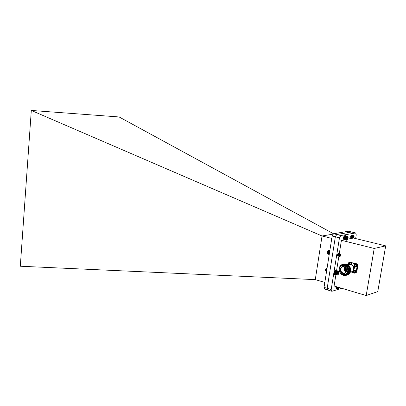 <?xml version="1.0" encoding="UTF-8"?>
<svg xmlns="http://www.w3.org/2000/svg" width="406" height="406" viewBox="0 0 406 406"><rect width="100%" height="100%" fill="white"/><g stroke="black" fill="none" stroke-linecap="round" stroke-linejoin="round"><path stroke-width="0.61" d="M347.81 239.114L353.519 238.043L385.7 245.869L377.773 291.589L366.197 295.558L374.215 248.452L385.7 245.869M344.029 239.819L341.436 240.301L374.215 248.452M355.641 238.561L356.255 234.825L355.636 232.953L340.832 235.541L339.462 237.845L331.195 289.549L331.9 291.29L341.781 288.285M351.297 237.611L350.962 237.718C350.424 236.617 350.652 235.703 351.647 234.972L351.738 236.972M338.792 254.354L337.711 256.095C337.163 254.953 337.411 254.024 338.452 253.303L338.761 253.735M366.197 295.558L334.097 285.997L335.914 274.679M336.594 270.447L339.056 255.13M339.254 253.887L341.436 240.301M355.636 232.953L351.616 231.999L336.726 234.541L340.832 235.541M331.9 291.29L324.764 289.108L324.039 287.372L332.144 236.028L333.519 233.749L119.12 116.964L31.308 110.442L20.3 266.229L315.279 279.622L322.044 235.982L31.308 110.442M331.195 289.549L327.175 288.331L327.896 290.072M339.462 237.845L335.351 236.835L327.175 288.331M351.621 231.999L336.726 234.531L335.351 236.835L327.18 288.321L324.039 287.372M351.347 264.768C351.779 263.646 351.454 262.834 350.373 262.332L349.51 262.388M349.145 264.773L349.043 264.144L348.581 264.022L348.673 263.458L349.196 263.59L349.449 262.931L349.977 263.073L350.058 263.834L350.52 263.956L350.429 264.519L349.718 264.631M350.134 264.352L350.439 264.438M349.602 262.971L349.368 263.423M348.83 263.499L348.581 264.022M348.749 263.981L349.043 264.144M349.206 264.413L349.211 264.103M349.373 264.367L349.317 264.732M355.093 273.055C356.641 272.162 356.635 271.137 355.088 269.98L354.184 270.046M355.148 272.193L354.621 272.056L354.367 272.715L353.834 272.563L353.753 271.802L353.291 271.675L353.382 271.112L353.91 271.249L354.164 270.589L354.697 270.736L354.778 271.497L355.245 271.624L355.148 272.193M354.854 272.015L355.164 272.106M354.316 270.629L354.083 271.081M353.535 271.152L353.291 271.675M353.459 271.629L353.753 271.802M353.915 272.071L353.92 271.756M354.083 272.025L353.834 272.563M354.002 272.517L354.382 272.624M356.082 266.955C357.656 266.062 357.661 265.037 356.098 263.87L355.22 263.93M356.163 266.077L355.636 265.94L355.382 266.605L354.849 266.458L354.93 265.96L354.301 265.57L354.392 265.001L354.92 265.138L355.174 264.473L355.712 264.621L355.626 265.113L356.26 265.509L356.163 266.077M355.864 265.905L356.179 265.991M355.331 264.514L355.093 264.971M354.545 265.047L354.301 265.57M354.468 265.529L354.763 265.697M354.93 265.96L354.93 265.651M355.098 265.92L354.849 266.458M355.017 266.417L355.392 266.519M350.459 271.969L350.885 271.853C355.179 271.792 354.286 264.159 350.033 264.55L348.891 264.839M353.677 269.513C354.961 267.742 354.575 266.407 352.52 265.504M343.826 263.93C348.323 263.636 350.627 265.966 350.728 270.929C350.271 273.147 349.043 274.537 347.034 275.095M343.461 264.022C347.957 263.727 350.261 266.062 350.368 271.025C349.911 273.248 348.678 274.639 346.668 275.197M343.09 264.113C347.592 263.814 349.896 266.153 350.002 271.122C349.546 273.345 348.312 274.735 346.298 275.298M339.335 267.95C340.411 262.682 347.993 262.997 349.459 268.457C351.129 273.867 344.75 277.841 341.01 273.811M339.746 267.036C343.08 263.281 346.125 263.804 348.886 268.605C350.276 273.126 345.542 276.983 341.852 274.4M342.512 265.032L343.496 264.864C346.957 265.27 348.652 267.361 348.576 271.137C348.175 273.091 347.084 274.309 345.313 274.786M339.152 268.716C339.644 266.453 340.964 265.199 343.111 264.956C346.572 265.367 348.267 267.463 348.196 271.238C347.698 273.482 346.394 274.73 344.283 274.984C340.791 274.588 339.081 272.502 339.152 268.716M347.683 271.188C346.765 276.928 338.33 274.512 339.304 268.853C340.157 263.149 348.647 265.453 347.683 271.188M342.918 273.441C346.968 274.629 348.109 267.671 344.034 266.585C339.995 265.448 338.883 272.34 342.918 273.441M340.812 269.183C340.685 271.076 341.466 272.36 343.156 273.025L344.115 273.121C347.693 272.979 346.947 266.585 343.38 266.813C341.994 266.935 341.136 267.721 340.812 269.183M344.572 267.062L343.918 269.244M344.268 270.467L345.998 272.03M344.938 267.26L344.293 268.691M344.887 270.766L346.206 271.685M345.222 267.463L344.851 268.498M345.47 270.655L346.348 271.37M343.892 269.361L344.78 268.518C346.181 269.198 346.267 269.949 345.044 270.766L343.892 269.361M344.141 269.432C345.359 272.639 346.252 267.148 344.141 269.432M344.445 269.457L345.09 270.244C345.775 269.787 345.724 269.371 344.943 268.985L344.445 269.457M355.757 272.781L356.767 272.086L357.909 265.214L357.097 263.895L350.145 262.291M357.295 265.372L357.909 265.214M357.097 263.895L356.504 264.047M356.26 271.325L357.092 266.3M356.767 272.086L356.158 272.253M350.779 271.883L353.347 272.599M355.6 263.844L350.865 262.57M344.09 238.007L346.085 238.495L347.023 236.399L347.627 236.226L347.998 236.703M344.034 238.068L346.085 238.495M344.019 238.261L346.216 238.601M344.014 238.454L346.196 238.799M344.019 238.632L346.191 238.987M344.034 238.799L346.196 239.17M344.166 239.291L346.338 240.083L346.211 239.337M344.384 239.601L346.338 240.083M344.486 239.677L346.414 240.154M344.603 239.733L346.501 240.2M347.536 236.201L345.516 235.729M347.44 236.196L345.394 235.739M347.338 236.216L345.267 235.774M347.237 236.251L345.146 235.835M347.13 236.312L344.988 235.942M344.689 236.256L346.871 236.789M344.598 236.393L346.775 236.926M344.506 236.551L346.683 237.079M344.42 236.713L346.597 237.246M344.339 236.891L346.521 237.424M344.1 237.667L344.268 237.079L344.1 237.667L346.277 238.205M347.541 236.449C345.983 236.805 346.049 241.793 347.582 239.535L348.15 237.282L347.541 236.449M347.14 237.332L346.714 238.358L346.825 239.281L347.358 239.18L347.785 238.16L347.678 237.236L347.14 237.332M346.825 239.281L347.358 239.18L347.785 238.16L347.678 237.236L347.201 237.271M346.714 239.022L347.358 239.18M346.82 237.921L347.785 238.16M347.105 240.022L346.592 240.225M346.242 238.403L344.065 237.87M344.126 237.794L346.12 238.286M346.161 238.073L344.171 237.586M346.059 238.703L344.07 238.215M346.049 238.906L344.055 238.413M346.049 239.098L344.055 238.611M346.059 239.286L344.065 238.794M346.079 239.459L344.085 238.967M346.11 239.616L344.121 239.124M346.151 239.763L344.161 239.271M346.206 239.89L344.217 239.398M346.267 239.997L344.278 239.504M347.023 236.399L345.029 235.911M346.917 236.5L344.922 236.013M346.81 236.622L344.821 236.135M346.709 236.759L344.719 236.272M346.612 236.916L344.618 236.429M346.521 237.084L344.527 236.596M346.435 237.266L344.44 236.779M346.354 237.454L344.359 236.967M346.445 237.611L344.268 237.079M346.282 237.657L344.288 237.17M346.384 237.804L344.202 237.271M346.216 237.86L344.222 237.373M346.328 238.002L344.146 237.469M334.798 273.208L336.767 273.771L337.675 271.375L338.305 271.066L338.736 271.528M334.752 273.243L336.767 273.771M334.757 273.421L336.909 273.852M334.767 273.588L336.909 274.035M334.869 274.014L336.975 274.852L336.924 274.202M335.026 274.294L336.975 274.852M335.117 274.385L337.041 274.938M335.219 274.461L337.122 275.004M336.427 270.538L338.396 271.091M338.305 271.066L336.3 270.528M338.208 271.066L336.173 270.543M338.107 271.086L336.051 270.579M338 271.127L335.929 270.635M337.893 271.188L335.772 270.736M335.468 271.056L337.625 271.665M335.371 271.193L337.528 271.802M335.275 271.35L337.432 271.959M335.189 271.512L337.345 272.121M335.107 271.69L337.264 272.299M335.031 271.878L337.188 272.487M334.96 272.066L337.117 272.68M334.783 272.862L334.904 272.264L334.783 272.862L336.939 273.471M326.348 269.021L326.175 269.538L326.14 268.97L325.632 269.031L325.353 270.178C326.094 270.959 326.5 270.457 326.576 268.681L326.15 268.589C325.47 269.503 325.399 270.31 325.947 271.005L326.703 270.513M326.896 268.686L326.866 268.676C326.028 269.305 325.891 270.132 326.444 271.147L326.602 271.157M326.921 269.117L326.632 270.944M326.404 268.544L326.434 268.554C325.597 269.183 325.455 270.005 326.008 271.025L326.678 270.65L326.358 270.741L326.581 268.975L325.861 270.599L326.084 268.838L326.175 269.538M326.982 268.716L326.931 268.691C326.094 269.325 325.952 270.147 326.505 271.167L326.597 271.178M326.896 269.285L326.652 270.812M325.901 268.843L325.642 270.401L325.277 270.026L325.764 268.868M326.911 269.178L326.668 270.726M326.14 268.97L325.795 270.584L326.52 268.96L326.292 270.726L326.693 270.579M326.921 269.112L326.657 270.782M338.117 271.396C336.63 272.259 336.868 276.456 338.284 274.415L338.908 272.177L338.117 271.396M337.772 272.36L337.411 273.456L337.63 274.217L338.198 273.883L338.558 272.786L338.34 272.03L337.772 272.36M337.63 274.217L338.198 273.883L338.558 272.786L338.34 272.03L337.954 272.137M337.406 273.654L338.198 273.883M337.67 272.538L338.558 272.786M337.817 274.867L337.3 275.07M336.919 273.669L334.762 273.055M334.813 273.01L336.782 273.568M336.813 273.365L334.838 272.802M336.767 273.964L334.793 273.4M336.772 274.146L334.803 273.583M336.792 274.319L334.818 273.756M336.823 274.476L334.848 273.913M336.863 274.618L334.889 274.055M336.914 274.745L334.94 274.182M337.787 271.269L335.813 270.716M337.675 271.375L335.706 270.817M337.569 271.497L335.6 270.939M337.467 271.634L335.493 271.076M337.366 271.787L335.392 271.233M337.269 271.959L335.295 271.401M337.178 272.137L335.204 271.578M337.097 272.33L335.123 271.771M337.021 272.527L335.046 271.969M336.955 272.736L334.98 272.177M337.061 272.878L334.904 272.264M336.894 272.944L334.925 272.385M337.01 273.076L334.854 272.462M336.848 273.152L334.874 272.593M336.97 273.274L334.813 272.665M353.585 237.723L354.103 236.48L353.844 236.13L353.585 237.723C352.814 238.068 352.641 237.51 353.068 236.064L353.53 235.627L353.829 235.987M353.068 237.911L352.758 237.972C352.205 236.992 352.322 236.17 353.108 235.505L353.296 235.759M352.535 237.799L352.251 237.85C351.697 236.871 351.814 236.048 352.601 235.378L352.799 235.668M352.819 235.947L352.388 237.343M352.027 237.677L351.743 237.723C351.19 236.749 351.307 235.927 352.093 235.257L352.291 235.546M352.317 235.83L351.875 237.221M351.52 237.551L351.236 237.601C350.682 236.627 350.799 235.805 351.586 235.135L351.784 235.424M351.809 235.708L351.484 236.896M351.012 237.429L350.728 237.48M351.302 235.587L350.977 236.769M353.068 236.064L353.585 235.622M352.728 237.962L352.697 237.957C352.144 236.977 352.261 236.155 353.042 235.49L353.25 235.81M352.22 237.84L352.19 237.835C351.637 236.855 351.753 236.033 352.535 235.363L352.291 237.353M351.713 237.718L351.682 237.708C351.129 236.734 351.241 235.911 352.027 235.241L351.784 237.231M351.205 237.591L351.175 237.586C350.617 236.607 350.733 235.79 351.52 235.12L351.55 235.13M353.53 235.627L353.245 237.124L353.763 235.998L354.007 236.19M353.245 237.124L353.712 236.023M352.844 237.495L353.169 235.901M352.408 237.469L352.702 235.779M351.9 237.348L352.195 235.658M351.87 237.155L351.515 237.297M351.388 237.221L351.687 235.536M350.88 237.099L350.779 235.952M350.911 235.632L351.19 235.419L350.865 236.997M353.418 236.475L353.545 236.216M352.814 237.211L353.098 236.008M353.408 236.333L353.367 236.591M352.388 237.373L352.763 235.795L352.743 236.84M351.88 237.246L352.195 235.678M352.256 235.673L352.235 236.718M351.373 237.124L351.687 235.556M351.885 235.957L351.723 236.602M351.378 235.83L351.215 236.48M350.87 235.719L350.708 236.363M342.441 232.252L341.771 232.09L341.339 232.435M342.593 232.227L341.801 232.1M342.689 232.212L341.923 232.065M342.735 232.202L342.045 232.054M341.563 232.232L341.979 232.328M341.669 232.151L342.233 232.288M340.061 256.308L339.655 256.425C339.091 255.394 339.223 254.557 340.05 253.907L340.238 254.141M340.071 254.323L339.751 255.958L339.142 256.287C338.579 255.262 338.711 254.42 339.538 253.77L339.736 254.054M339.766 254.4L338.629 256.156C338.066 255.125 338.198 254.288 339.025 253.638L339.223 253.917M339.254 254.268L338.117 256.019C337.553 254.988 337.685 254.151 338.513 253.501L338.711 253.78M338.741 254.136L338.223 255.562M337.888 255.841L337.427 255.77M338.228 254.004L337.904 255.135M337.721 253.877L337.371 255.044M339.995 256.293L339.594 256.409C339.03 255.379 339.162 254.542 339.984 253.892L340.02 253.902M339.736 255.892L339.081 256.272C338.518 255.242 338.645 254.405 339.472 253.755L339.507 253.765M339.269 255.699L338.568 256.135C338.005 255.105 338.137 254.268 338.959 253.623L338.995 253.633M338.086 256.008L338.056 255.998C337.493 254.973 337.625 254.136 338.452 253.486L338.482 253.496M337.731 255.298L337.396 255.643M340.416 256.14C339.04 257.16 340.121 252.887 340.695 254.298L340.715 254.374M340.121 255.399L340.659 255.912L340.923 254.917C340.705 254.308 340.436 254.466 340.121 255.399M339.736 255.897L339.431 255.978L339.634 254.181M339.751 254.78L338.919 255.846L339.122 254.049M339.238 254.638L338.406 255.709L338.609 253.912M338.731 254.496L338.64 254.831M337.756 255.486L338.096 253.78M338.223 254.354L338.127 254.704M337.731 255.323L337.366 255.43M337.711 254.212L337.371 255.029M339.705 255.582L339.984 254.466M339.751 255.947L339.497 255.998L339.619 254.207M339.837 254.582L338.985 255.861L339.106 254.07M339.325 254.445L338.472 255.724L338.594 253.938M338.812 254.308L338.208 255.541M337.386 255.435L337.741 255.384L338.081 253.801M338.305 254.171L338.102 254.927M337.792 254.034L337.361 255.13M327.353 253.588L327.19 252.928L328.195 250.375M327.809 254.1L329.23 254.481L327.693 254.044M327.596 253.963L329.236 254.45M327.505 253.867L329.241 254.405M327.429 253.755L329.256 254.334M328.271 250.314L327.322 252.019L327.419 253.75L329.266 254.242L329.708 251.446M329.855 250.522L328.287 250.304L329.824 250.705M329.865 250.461L328.535 250.177M329.87 250.421L328.662 250.147M329.875 250.406L328.784 250.137M327.368 253.623L329.246 254.12M327.327 253.476L329.22 253.983M327.246 253.151L329.195 253.669M327.277 253.141L329.19 253.654M327.231 252.979L329.19 253.501M327.266 252.958L329.19 253.471M327.226 252.801L329.195 253.324M327.266 252.765L329.2 253.278M327.236 252.613L329.21 253.136M327.282 252.562L329.22 253.075M327.256 252.42L329.236 252.943M327.307 252.354L329.246 252.867M327.282 252.222L329.266 252.745M327.343 252.146L329.286 252.659M327.322 252.019L329.312 252.547M327.393 251.938L329.332 252.451M327.373 251.821L329.362 252.349M327.449 251.73L329.393 252.243M327.434 251.629L329.418 252.151M327.515 251.527L329.454 252.04M327.5 251.436L329.484 251.964M327.591 251.329L329.53 251.842M327.576 251.253L329.555 251.776M327.678 251.141L329.611 251.654M327.657 251.081L329.631 251.603M327.764 250.964L329.697 251.471M327.749 250.918L329.713 251.436M327.86 250.801L329.733 251.294M327.743 250.857L329.738 251.268M327.962 250.649L329.758 251.121M327.941 250.634L329.763 251.111M328.068 250.517L329.784 250.969M328.175 250.4L329.809 250.827M328.393 250.223L329.845 250.603M337.873 289.082L337.569 289.128L337.543 287.022M337.35 288.945L337.066 288.981L337.041 286.869M337.711 287.103L337.173 288.519M336.848 288.793L336.564 288.828L336.538 286.722M337.208 286.951L336.838 288.128M336.061 288.676L336.036 286.57M336.706 286.773L336.341 287.976M336.209 286.656L335.843 287.824M338.406 288.925C337.645 289.26 337.477 288.717 337.904 287.306L337.65 288.361M337.538 289.118L337.482 287.001M337.036 288.965L336.98 286.854L336.716 288.351M337.65 287.052L337.127 288.478M336.533 288.818L336.478 286.702M337.147 286.905L336.625 288.331M336.001 288.661L335.975 286.555M338.66 287.352L338.442 288.915L338.903 287.428M338.162 287.204L338.081 288.372L338.492 287.306M338.081 288.372L338.431 287.286M337.665 288.646L337.929 287.138M337.234 288.605L337.427 286.986M336.731 288.453L336.924 286.839M336.229 288.301L336.427 286.687M338.259 287.722L338.411 287.407M338.279 287.504L338.223 287.793M337.219 288.504L337.493 287.006M337.777 287.352L337.594 287.996M337.264 286.935L337.087 287.849M336.214 288.199L336.488 286.707M336.777 287.047L336.584 287.702M336.275 286.895L336.082 287.555M345.902 235.805L345.044 235.368C343.415 236.536 343.045 238.012 343.928 239.794L344.892 239.804M345.536 235.485C343.912 236.657 343.537 238.134 344.42 239.916M336.706 270.619L335.863 270.152C334.209 271.264 333.803 272.725 334.635 274.542L335.595 274.588M336.351 270.289C334.701 271.401 334.29 272.868 335.123 274.684M351.616 231.988L348.475 231.242L333.519 233.749L336.726 234.531L335.351 236.82L332.144 236.028M322.044 235.982L333.301 234.11M322.08 235.998L331.768 238.413M324.815 282.449L315.279 279.622M348.647 264.9C348.003 263.595 348.302 262.758 349.551 262.388L349.967 262.433C350.957 262.855 351.317 263.601 351.043 264.666M348.845 264.849C348.312 263.474 348.607 262.799 349.739 262.824L350.556 264.57M354.687 270.086C356.255 271.284 356.24 272.314 354.631 273.172C352.652 272.233 352.52 271.188 354.245 270.041L354.687 270.086M354.458 270.487C355.631 271.624 355.499 272.401 354.073 272.817C352.905 271.68 353.032 270.903 354.458 270.487M355.697 263.971C357.275 265.179 357.255 266.209 355.626 267.067C353.651 266.113 353.53 265.067 355.27 263.925L355.697 263.971M355.473 264.372C356.646 265.504 356.514 266.28 355.083 266.706C353.915 265.575 354.042 264.798 355.473 264.372M345.095 267.361L344.613 268.544M345.242 270.736L346.288 271.518M348.612 264.905C348.186 265.057 348.115 262.002 349.551 262.388L349.957 262.286M354.631 273.172L353.524 272.781C353.372 273.436 352.291 270.269 354.245 270.041L354.646 269.929M355.626 267.067L354.514 266.661C354.357 267.305 353.306 264.149 355.27 263.925L355.671 263.824M350.033 264.55L348.434 264.951M343.496 264.864L343.111 264.956M345.196 272.776L344.115 273.121M345.932 268.224L344.78 268.518M346.546 270.371L345.399 270.675"/></g></svg>
